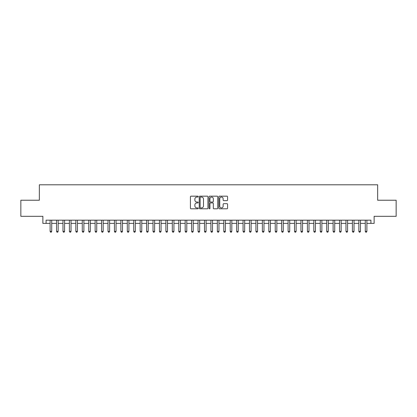 <?xml version="1.0" encoding="UTF-8"?>
<svg xmlns="http://www.w3.org/2000/svg" width="417" height="417" viewBox="0 0 417 417"><rect width="100%" height="100%" fill="white"/><g stroke="black" fill="none" stroke-linecap="round" stroke-linejoin="round"><path stroke-width="0.63" d="M198.211 196.615A0.443 0.443 0 0 0 197.767 196.172L191.059 196.172A0.631 0.631 0 0 0 190.428 196.803L190.428 208.166A0.631 0.631 0 0 0 191.059 208.797L197.767 208.797A0.443 0.443 0 0 0 198.211 208.359A0.443 0.443 0 0 0 197.767 207.916L196.897 207.916A2.022 2.022 0 0 1 194.88 205.894L194.88 204.95A2.022 2.022 0 0 1 196.897 202.928L197.767 202.928A0.443 0.443 0 0 0 198.211 202.485A0.443 0.443 0 0 0 197.767 202.042L196.897 202.042A2.022 2.022 0 0 1 194.88 200.024L194.88 199.076A2.022 2.022 0 0 1 196.897 197.059L197.767 197.059A0.443 0.443 0 0 0 198.211 196.615M226.952 200.624A0.631 0.631 0 0 0 227.583 199.993L227.583 196.803A0.631 0.631 0 0 0 226.952 196.172L219.498 196.172A0.631 0.631 0 0 0 218.868 196.803L218.868 208.166A0.631 0.631 0 0 0 219.498 208.797L226.952 208.797A0.631 0.631 0 0 0 227.583 208.166L227.583 204.32A0.631 0.631 0 0 0 226.952 203.684L223.762 203.684A0.631 0.631 0 0 0 223.131 204.32L223.131 206.227A1.689 1.689 0 0 1 221.443 207.916A1.689 1.689 0 0 1 219.754 206.227L219.754 198.747A1.689 1.689 0 0 1 221.443 197.059A1.689 1.689 0 0 1 223.131 198.747L223.131 199.993A0.631 0.631 0 0 0 223.762 200.624L226.952 200.624M46.094 223.392L46.094 220.176L370.906 220.176L370.906 223.392L374.122 223.392L374.122 216.314L396.15 216.314L396.15 200.233L377.656 200.233L377.656 184.799L39.344 184.799L39.344 200.233L20.85 200.233L20.85 216.314L42.878 216.314L42.878 223.392L50.113 223.392M207.947 196.803A0.631 0.631 0 0 0 207.317 196.172L199.868 196.172A0.631 0.631 0 0 0 199.237 196.803L199.237 208.166A0.631 0.631 0 0 0 199.868 208.797L207.317 208.797A0.631 0.631 0 0 0 207.947 208.166L207.947 196.803M209.683 196.172L217.132 196.172A0.631 0.631 0 0 1 217.763 196.803L217.763 208.166A0.631 0.631 0 0 1 217.132 208.797L213.947 208.797A0.631 0.631 0 0 1 213.316 208.166L213.316 203.559A0.631 0.631 0 0 0 212.68 202.928L210.569 202.928A0.631 0.631 0 0 0 209.939 203.559L209.939 208.359A0.443 0.443 0 0 1 209.496 208.797A0.443 0.443 0 0 1 209.053 208.359L209.053 196.803A0.631 0.631 0 0 1 209.683 196.172M51.724 223.392L56.545 223.392M58.156 223.392L62.977 223.392M64.588 223.392L69.41 223.392M71.02 223.392L75.842 223.392M77.453 223.392L82.274 223.392M83.885 223.392L88.706 223.392M90.312 223.392L95.139 223.392M96.744 223.392L101.571 223.392M103.176 223.392L108.003 223.392M109.608 223.392L114.435 223.392M116.041 223.392L120.867 223.392M122.473 223.392L127.3 223.392M128.905 223.392L133.732 223.392M135.337 223.392L140.159 223.392M141.77 223.392L146.591 223.392M148.202 223.392L153.023 223.392M154.634 223.392L159.456 223.392M161.066 223.392L165.888 223.392M167.498 223.392L172.32 223.392M173.931 223.392L178.752 223.392M180.363 223.392L185.184 223.392M186.79 223.392L191.617 223.392M193.222 223.392L198.049 223.392M199.654 223.392L204.481 223.392M206.087 223.392L210.913 223.392M212.519 223.392L217.346 223.392M218.951 223.392L223.778 223.392M225.383 223.392L230.21 223.392M231.816 223.392L236.637 223.392M238.248 223.392L243.069 223.392M244.68 223.392L249.502 223.392M251.112 223.392L255.934 223.392M257.544 223.392L262.366 223.392M263.977 223.392L268.798 223.392M270.409 223.392L275.23 223.392M276.841 223.392L281.663 223.392M283.268 223.392L288.095 223.392M289.7 223.392L294.527 223.392M296.133 223.392L300.959 223.392M302.565 223.392L307.392 223.392M308.997 223.392L313.824 223.392M315.429 223.392L320.256 223.392M321.861 223.392L326.688 223.392M328.294 223.392L333.115 223.392M334.726 223.392L339.547 223.392M341.158 223.392L345.98 223.392M347.59 223.392L352.412 223.392M354.023 223.392L358.844 223.392M360.455 223.392L365.276 223.392M366.887 223.392L370.906 223.392M200.561 197.059A0.443 0.443 0 0 0 200.118 197.496L200.118 207.473A0.443 0.443 0 0 0 200.561 207.916L201.479 207.916A2.022 2.022 0 0 0 203.496 205.894L203.496 199.076A2.022 2.022 0 0 0 201.479 197.059L200.561 197.059M213.316 198.779A1.689 1.689 0 0 0 211.627 197.09A1.689 1.689 0 0 0 209.939 198.779L209.939 201.411A0.631 0.631 0 0 0 210.569 202.042L212.68 202.042A0.631 0.631 0 0 0 213.316 201.411L213.316 198.779M51.724 220.176L51.724 231.367L50.113 231.367L50.113 220.176M51.724 231.367L51.239 232.201L50.598 232.201L50.113 231.367M58.156 220.176L58.156 231.367L56.545 231.367L56.545 220.176M58.156 231.367L57.671 232.201L57.03 232.201L56.545 231.367M64.588 220.176L64.588 231.367L62.977 231.367L62.977 220.176M64.588 231.367L64.103 232.201L63.462 232.201L62.977 231.367M71.02 220.176L71.02 231.367L69.41 231.367L69.41 220.176M71.02 231.367L70.536 232.201L69.894 232.201L69.41 231.367M77.453 220.176L77.453 231.367L75.842 231.367L75.842 220.176M77.453 231.367L76.968 232.201L76.327 232.201L75.842 231.367M83.885 220.176L83.885 231.367L82.274 231.367L82.274 220.176M83.885 231.367L83.4 232.201L82.759 232.201L82.274 231.367M90.312 220.176L90.312 231.367L88.706 231.367L88.706 220.176M90.312 231.367L89.832 232.201L89.191 232.201L88.706 231.367M96.744 220.176L96.744 231.367L95.139 231.367L95.139 220.176M96.744 231.367L96.264 232.201L95.618 232.201L95.139 231.367M103.176 220.176L103.176 231.367L101.571 231.367L101.571 220.176M103.176 231.367L102.697 232.201L102.05 232.201L101.571 231.367M109.608 220.176L109.608 231.367L108.003 231.367L108.003 220.176M109.608 231.367L109.129 232.201L108.483 232.201L108.003 231.367M116.041 220.176L116.041 231.367L114.435 231.367L114.435 220.176M116.041 231.367L115.561 232.201L114.915 232.201L114.435 231.367M122.473 220.176L122.473 231.367L120.867 231.367L120.867 220.176M122.473 231.367L121.993 232.201L121.347 232.201L120.867 231.367M128.905 220.176L128.905 231.367L127.3 231.367L127.3 220.176M128.905 231.367L128.426 232.201L127.779 232.201L127.3 231.367M135.337 220.176L135.337 231.367L133.732 231.367L133.732 220.176M135.337 231.367L134.853 232.201L134.211 232.201L133.732 231.367M141.77 220.176L141.77 231.367L140.159 231.367L140.159 220.176M141.77 231.367L141.285 232.201L140.644 232.201L140.159 231.367M148.202 220.176L148.202 231.367L146.591 231.367L146.591 220.176M148.202 231.367L147.717 232.201L147.076 232.201L146.591 231.367M154.634 220.176L154.634 231.367L153.023 231.367L153.023 220.176M154.634 231.367L154.149 232.201L153.508 232.201L153.023 231.367M161.066 220.176L161.066 231.367L159.456 231.367L159.456 220.176M161.066 231.367L160.581 232.201L159.94 232.201L159.456 231.367M167.498 220.176L167.498 231.367L165.888 231.367L165.888 220.176M167.498 231.367L167.014 232.201L166.373 232.201L165.888 231.367M173.931 220.176L173.931 231.367L172.32 231.367L172.32 220.176M173.931 231.367L173.446 232.201L172.805 232.201L172.32 231.367M180.363 220.176L180.363 231.367L178.752 231.367L178.752 220.176M180.363 231.367L179.878 232.201L179.237 232.201L178.752 231.367M186.79 220.176L186.79 231.367L185.184 231.367L185.184 220.176M186.79 231.367L186.31 232.201L185.669 232.201L185.184 231.367M193.222 220.176L193.222 231.367L191.617 231.367L191.617 220.176M193.222 231.367L192.743 232.201L192.096 232.201L191.617 231.367M199.654 220.176L199.654 231.367L198.049 231.367L198.049 220.176M199.654 231.367L199.175 232.201L198.528 232.201L198.049 231.367M206.087 220.176L206.087 231.367L204.481 231.367L204.481 220.176M206.087 231.367L205.607 232.201L204.961 232.201L204.481 231.367M212.519 220.176L212.519 231.367L210.913 231.367L210.913 220.176M212.519 231.367L212.039 232.201L211.393 232.201L210.913 231.367M218.951 220.176L218.951 231.367L217.346 231.367L217.346 220.176M218.951 231.367L218.472 232.201L217.825 232.201L217.346 231.367M225.383 220.176L225.383 231.367L223.778 231.367L223.778 220.176M225.383 231.367L224.904 232.201L224.257 232.201L223.778 231.367M231.816 220.176L231.816 231.367L230.21 231.367L230.21 220.176M231.816 231.367L231.331 232.201L230.69 232.201L230.21 231.367M238.248 220.176L238.248 231.367L236.637 231.367L236.637 220.176M238.248 231.367L237.763 232.201L237.122 232.201L236.637 231.367M244.68 220.176L244.68 231.367L243.069 231.367L243.069 220.176M244.68 231.367L244.195 232.201L243.554 232.201L243.069 231.367M251.112 220.176L251.112 231.367L249.502 231.367L249.502 220.176M251.112 231.367L250.627 232.201L249.986 232.201L249.502 231.367M257.544 220.176L257.544 231.367L255.934 231.367L255.934 220.176M257.544 231.367L257.06 232.201L256.419 232.201L255.934 231.367M263.977 220.176L263.977 231.367L262.366 231.367L262.366 220.176M263.977 231.367L263.492 232.201L262.851 232.201L262.366 231.367M270.409 220.176L270.409 231.367L268.798 231.367L268.798 220.176M270.409 231.367L269.924 232.201L269.283 232.201L268.798 231.367M276.841 220.176L276.841 231.367L275.23 231.367L275.23 220.176M276.841 231.367L276.356 232.201L275.715 232.201L275.23 231.367M283.268 220.176L283.268 231.367L281.663 231.367L281.663 220.176M283.268 231.367L282.789 232.201L282.147 232.201L281.663 231.367M289.7 220.176L289.7 231.367L288.095 231.367L288.095 220.176M289.7 231.367L289.221 232.201L288.574 232.201L288.095 231.367M296.133 220.176L296.133 231.367L294.527 231.367L294.527 220.176M296.133 231.367L295.653 232.201L295.007 232.201L294.527 231.367M302.565 220.176L302.565 231.367L300.959 231.367L300.959 220.176M302.565 231.367L302.085 232.201L301.439 232.201L300.959 231.367M308.997 220.176L308.997 231.367L307.392 231.367L307.392 220.176M308.997 231.367L308.517 232.201L307.871 232.201L307.392 231.367M315.429 220.176L315.429 231.367L313.824 231.367L313.824 220.176M315.429 231.367L314.95 232.201L314.303 232.201L313.824 231.367M321.861 220.176L321.861 231.367L320.256 231.367L320.256 220.176M321.861 231.367L321.382 232.201L320.736 232.201L320.256 231.367M328.294 220.176L328.294 231.367L326.688 231.367L326.688 220.176M328.294 231.367L327.809 232.201L327.168 232.201L326.688 231.367M334.726 220.176L334.726 231.367L333.115 231.367L333.115 220.176M334.726 231.367L334.241 232.201L333.6 232.201L333.115 231.367M341.158 220.176L341.158 231.367L339.547 231.367L339.547 220.176M341.158 231.367L340.673 232.201L340.032 232.201L339.547 231.367M347.59 220.176L347.59 231.367L345.98 231.367L345.98 220.176M347.59 231.367L347.106 232.201L346.464 232.201L345.98 231.367M354.023 220.176L354.023 231.367L352.412 231.367L352.412 220.176M354.023 231.367L353.538 232.201L352.897 232.201L352.412 231.367M360.455 220.176L360.455 231.367L358.844 231.367L358.844 220.176M360.455 231.367L359.97 232.201L359.329 232.201L358.844 231.367M366.887 220.176L366.887 231.367L365.276 231.367L365.276 220.176M366.887 231.367L366.402 232.201L365.761 232.201L365.276 231.367"/></g></svg>
